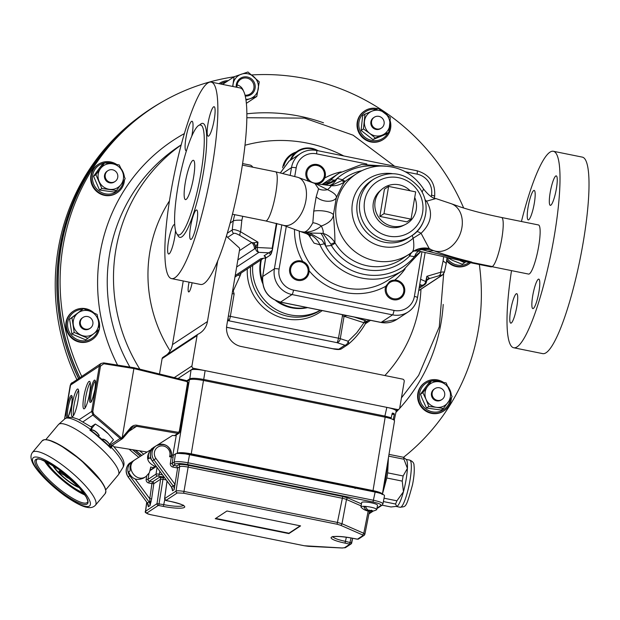 <?xml version="1.0" encoding="UTF-8"?>
<svg xmlns="http://www.w3.org/2000/svg" width="620" height="620" viewBox="0 0 620 620"><rect width="100%" height="100%" fill="white"/><g stroke="black" fill="none" stroke-linecap="round" stroke-linejoin="round"><path stroke-width="0.93" d="M275.59 171.81L297.863 177.343A25.056 14.779 106.9 0 1 298.29 177.483A25.056 14.779 106.9 0 1 305.311 203.391A25.056 14.779 106.9 0 1 286.44 225.649A25.056 14.779 106.9 0 1 283.255 225.277L265.654 220.929A25.056 4.487 -78.6 0 0 275.822 192.944A25.056 4.487 -78.6 0 0 275.59 171.81L242.374 165.098M298.29 177.483L314.921 183.505L318.572 188.798L316.177 196.819L313.767 211.095L312.829 222.751C310.008 228.168 307.163 231.283 304.296 232.105L302.421 232.043A25.056 14.454 -73.3 0 0 304.257 232.097L304.296 232.105C310.279 232.361 315.967 230.33 321.362 226.029C323.082 229.702 323.609 232.144 322.942 233.368L309.582 233.004L321.811 239.839L324.423 243.761A55.265 53.529 56.6 0 0 324.516 243.954A55.265 53.529 56.6 0 0 325.639 246.117L331.39 245.504L335.195 243.125L334.893 242.598C335.002 236.669 334.506 227.377 333.413 214.722L336.265 197.896C341.326 187.015 344.325 181.505 345.247 181.366L345.704 181.001A10.021 2.488 52 0 1 342.511 179.715L337.094 178.428A55.265 53.529 56.6 0 0 335.443 179.909A55.265 53.529 56.6 0 0 335.18 180.149L330.91 179.854L327.5 182.513M282.829 225.138L300.723 231.617L304.257 232.097M309.582 233.004L304.296 232.105M307.071 232.632L306.652 233.756L310.38 235.949L309.334 234.29M186.139 199.431A20.049 3.588 101.4 0 1 185.465 199.609A20.049 3.588 101.4 0 1 185.915 179.25A20.049 3.588 101.4 0 1 193.409 160.317A20.049 3.588 101.4 0 1 193.293 178.94A20.049 3.588 101.4 0 1 186.139 199.431M171.593 454.94L172.848 455.196L176.212 435.674L172.476 435.457L157.147 445.214M108.198 433.729A12.028 2.875 -140 0 0 108.112 433.628A12.028 2.875 -140 0 0 105.222 430.908A12.028 2.875 -140 0 0 100.82 427.506A12.028 2.875 -140 0 0 100.603 427.366M83.778 397.009A14.035 2.511 -78.6 0 0 83.909 408.844A14.035 2.511 -78.6 0 0 89.156 395.591A14.035 2.511 -78.6 0 0 89.474 381.339A14.035 2.511 -78.6 0 0 83.778 397.009M72.121 404.689A14.035 2.511 -78.6 0 0 72.253 416.524A14.035 2.511 -78.6 0 0 77.5 403.271A14.035 2.511 -78.6 0 0 77.818 389.019A14.035 2.511 -78.6 0 0 72.121 404.689M178.203 432.295L179.296 431.512L187.55 382.711L186.791 381.54L133.881 368.551L122.194 437.65A1 0.961 61.7 0 0 122.388 437.472L131.145 427.048L133.416 425.545L135.749 425.095L178.203 432.295L177.832 433.403L174.267 435.752M130.797 427.428L131.332 428.203L122.915 438.247A2.007 1.938 -120.7 0 1 120.241 438.503L93.031 415.229L91.652 411.471L99.34 366.056L101.006 363.483L70.796 383.811L64.534 419.12M101.006 363.483L103.773 362.894L133.835 367.714L103.796 362.909M122.388 437.472L122.915 438.247L122.504 438.619A2.007 1.938 -120.7 0 1 122.497 438.619L112.499 445.207M175.53 435.535L179.196 433.124L180.04 431.814L179.196 433.117L177.832 433.403L136.586 426.304L132.525 427.134L122.923 438.232M187.55 382.711L188.302 383.005L186.791 380.696L188.286 382.974M120.241 438.503L122.194 437.65M180.04 431.814L188.302 383.005L180.033 431.776L179.296 431.512M186.791 381.54L186.791 380.703M70.261 385.276L99.34 366.056L100.479 366.11L103.788 363.738L133.881 368.551L133.874 367.707L186.791 380.696M78.562 390.313A14.035 2.511 -78.6 0 0 74.051 405.085A14.035 2.511 -78.6 0 0 73.447 415.617M90.218 382.633A14.035 2.511 -78.6 0 0 85.707 397.404A14.035 2.511 -78.6 0 0 85.103 407.937M52.63 465.271A20.445 4.883 -140 0 0 79.252 487.622M78.756 487.08A20.049 4.79 40 0 1 53.25 465.667M79.019 487.367A20.049 4.79 40 0 1 52.925 465.457M45.95 461.575A30.07 7.184 -140 0 0 84.049 493.567M83.684 493.063A29.667 7.091 40 0 1 46.508 461.846M83.886 493.334A29.667 7.091 40 0 1 46.206 461.699M91.31 430.753L91.923 430.017A4.511 1.077 40 0 1 91.977 429.97A4.511 1.077 40 0 1 92.117 429.916A4.511 1.077 40 0 1 96.077 432.094A4.511 1.077 40 0 1 98.906 435.62A4.511 1.077 40 0 1 98.836 435.821L98.425 436.31M102.207 439.549L102.509 439.193A4.511 1.077 40 0 1 102.556 439.146A4.511 1.077 40 0 1 102.695 439.092A4.511 1.077 40 0 1 106.656 441.269A4.511 1.077 40 0 1 109.484 444.788A4.511 1.077 40 0 1 109.415 444.997A4.511 1.077 40 0 1 109.36 445.044M63.705 473.137A4.007 0.961 -140 0 0 63.395 473.238A4.007 0.961 -140 0 0 63.356 473.595L58.954 471.138L60.396 473.215L64.581 475.362A4.007 0.961 -140 0 0 69.541 478.4A4.007 0.961 -140 0 0 69.587 478.082M85.041 495.016A33.077 7.905 40 0 1 44.346 460.846M45.857 439.572L58.435 424.599A39.091 9.339 40 0 1 58.66 424.367A39.091 9.339 40 0 1 58.9 424.181A39.091 9.339 40 0 1 94.852 442.982A39.091 9.339 40 0 1 118.498 474.61A39.091 9.339 40 0 1 118.304 474.866L105.725 489.846M110.368 447.346L111.367 447.477A37.882 9.052 40 0 1 122.923 467.464C125.721 462.884 123.372 457.731 112.685 445.346L110.724 448.252A38.037 9.091 -140 0 0 89.846 430.148L91.946 427.529M63.434 473.2L58.954 471.138M109.469 444.517L113.452 439.766L108.314 433.837L100.324 427.172L95.317 424.034L91.117 426.793M92.248 427.699L95.317 424.034M90.66 430.296L89.846 430.148L90.66 430.296A37.44 8.944 40 0 1 110.414 447.431L90.605 430.233M111.778 445.307A0.605 0.581 55.6 0 0 111.67 445.408L109.756 446.718L111.778 445.307L112.685 445.346M110.414 447.431L110.724 448.252M149.831 450.298L135.114 459.668C124.403 466.147 135.912 483.724 146.088 476.439L149.397 472.688L150.768 467.077L153.869 467.705L154.078 466.48M154.357 446.989L154.217 447.074A10.021 9.742 59.6 0 0 151.443 449.779L151.691 449.825M150.668 457.854L150.071 457.738L154.272 463.775M176.746 453.483L177.219 453.174L189.379 379.773L187.48 381.021M153.869 467.705L151.373 469.34L150.412 469.146M177.258 453.421A0.403 0.388 56.6 0 1 177.219 453.174C179.428 452.313 184.125 452.538 191.317 453.863L373.023 490.598L385.175 417.198C391.142 418.485 394.266 419.701 394.537 420.848L382.401 494.132M189.379 379.773C191.596 378.921 196.292 379.153 203.476 380.471L191.169 454.321L178.289 453.36M385.175 417.198L203.476 380.471M348.75 486.746L184.969 453.801M182.846 453.561L190.813 454.553L345.728 485.971A2.968 0.535 101.4 0 1 345.844 486.157M146.088 476.439L143.677 478.028C136.757 481.081 131.75 479.028 128.65 471.859L130.123 470.89L129.999 466.713L131.471 462.939L129.968 463.93L130.812 464.109M151.094 450.957L149.939 450.763L148.382 454.6L148.606 458.707L150.071 457.738M132.719 461.241A10.021 9.68 53.9 0 0 129.968 463.93M149.939 450.763L151.443 449.779M151.699 448.733L151.575 448.818C144.902 457.033 146.607 463.101 156.682 467.046M381.137 493.652L372.868 491.048L373.023 490.598C379.921 492.117 382.951 493.45 382.122 494.589M365.885 507.261L363.708 506.315A8.021 1.38 -170.4 0 0 360.949 506.881A8.021 1.38 -170.4 0 0 361.096 507.222A13.028 13.028 0 0 0 365.048 510.066A13.02 7.603 117.2 0 0 365.591 510.268A12.563 10.323 -101.3 0 0 366.877 510.748A12.563 10.323 -101.3 0 0 367.761 510.965L367.753 510.965M367.381 509.485L366.73 510.376A12.981 7.246 92.8 0 1 363.708 506.315A8.021 1.38 9.6 0 1 365.498 506.393L365.498 506.4A12.981 7.246 92.8 0 0 368.512 510.469A12.718 3.17 118 0 0 369.179 510.004A12.718 1.194 -94.7 0 1 369.078 510.601L369.001 510.136M369.9 510.516L370.179 511.082A12.718 10.943 -134.6 0 0 371.744 511.128A12.718 12.656 160 0 1 370.109 511.167A12.981 7.246 92.8 0 0 371.194 511.26A13.028 13.028 0 0 0 376.503 509.826A8.021 1.38 -170.4 0 0 376.759 509.555A8.021 1.38 -170.4 0 0 375.495 508.547A8.021 1.38 -170.4 0 0 365.498 506.4M360.949 506.881L361.677 502.557A8.021 1.38 9.6 0 1 367.459 502.192A8.021 1.38 9.6 0 1 376.231 504.223A8.021 1.38 9.6 0 1 377.495 505.23L376.759 509.555M367.776 510.934A12.718 4.301 -92.9 0 0 368.179 511.058A12.718 4.301 -92.9 0 0 368.327 511.082L368.311 510.322M368.327 511.082A12.981 7.246 92.8 0 0 368.598 511.128A12.981 7.246 92.8 0 0 370.109 511.074M366.73 510.376A12.718 11.517 -163.6 0 1 365.203 509.803A12.718 12.075 117.5 0 0 366.66 510.477A12.563 8.843 141.1 0 1 364.7 509.88A13.02 7.603 117.2 0 0 365.048 510.058M370.179 511.082A12.563 10.323 -101.3 0 0 372.326 510.601A13.02 6.061 -109.4 0 1 371.434 510.214A12.563 8.843 141.1 0 1 369.078 510.601M366.877 510.748A13.028 13.028 0 0 0 367.761 510.973L368.063 510.322M367.195 509.942L366.66 510.477M215.706 518.405L288.951 533.216L300.181 525.814M288.881 533.603L300.584 525.892L226.935 511.004L215.233 518.715L288.881 533.603L288.951 533.216M150.9 514.747L150.947 514.778C146.25 513.445 144.421 512.306 145.46 511.353L157.023 503.618L163.92 504.657A16.329 2.813 -170.4 0 0 183.218 505.478M362.204 534.75A1.604 1.302 -66.3 0 0 363.785 533.293L364.738 534.378A1.604 1.55 -123.4 0 1 362.933 535.579L362.204 534.75L340.411 525.194L337.048 524.226L183.675 493.225L177.335 492.916L165.928 500.433L170.779 501.487A17.934 3.092 9.6 0 1 184.349 507.431A17.934 3.092 9.6 0 1 163.331 506.393L158.309 505.447A1.604 1.55 -123.4 0 1 157.023 503.618L160.626 479.183A1.604 1.55 56.6 0 0 159.34 477.354L164.587 477.772M158.782 505.471L162.975 479.299L160.626 479.183L153.806 483.678A1.604 1.55 56.6 0 0 152.52 481.849L159.34 477.354M332.994 536.812A16.329 2.813 -170.4 0 0 345.627 541.384L351.695 542.973A1.604 1.55 -123.4 0 1 351.036 543.957L351.036 543.957A1.604 1.55 -123.4 0 1 349.889 544.174L345.038 543.12A17.934 3.092 9.6 0 1 331.467 537.176A17.934 3.092 9.6 0 1 352.486 538.214L357.507 539.16L362.933 535.579M351.052 537.958L349.587 544.042M165.928 500.433A1.604 1.55 -123.4 0 1 164.633 498.604L176.049 491.087C177.328 490.606 180.071 490.738 184.264 491.489L337.637 522.49L341.992 523.737L363.785 533.293L368.195 511.058M164.625 498.751L167.043 481.097M364.885 534.184L364.079 535.362L358.654 538.935A1.604 1.55 -123.4 0 1 357.507 539.16M364.885 534.192L369.45 511.167M135.238 479.035L149.769 498.751L151.652 498.805L150.001 505.633L149.769 498.751L151.923 483.623L148.738 482.98L149.335 481.205A1.604 1.55 -123.4 0 1 148.048 479.361L156.038 474.091A2.86 0.496 9.6 0 1 159.387 474.261L162.456 474.881M130.355 475.432L129.82 475.804A10.021 9.711 -123.4 0 1 132.107 461.644L130.44 462.745C128.727 463.179 123.481 469.046 128.108 476.935L147.374 502.975L148.335 506.726L150.001 505.633A5.014 4.851 56.6 0 0 149.048 501.89L150.009 501.2A1.604 0.488 -166.6 0 1 151.086 501.851M166.199 479.95L162.975 479.299L163.564 477.563M170.306 463.38A3.208 3.108 56.6 0 0 172.879 467.069L173.476 465.295A1.604 1.55 -123.4 0 1 172.19 463.45L170.306 463.38L171.554 455.406L173.313 455.297L172.19 463.45L174.197 462.125C176.398 461.28 181.102 461.512 188.294 462.822L373.581 500.278C380.478 501.812 383.509 503.138 382.679 504.262M171.306 455.63L169.562 456.731L173.143 457.142M361.111 505.897L346.487 499.48A7.014 1.248 -170.6 0 0 342.132 498.232L187.868 467.054C183.675 466.256 180.939 466.124 179.645 466.643L177.615 467.984L174.142 489.722A5.014 4.851 56.6 0 0 173.189 485.979L153.969 459.893A10.021 9.711 -123.4 0 1 166.803 445.749A10.021 9.711 -123.4 0 1 171.508 455.46M177.615 467.984L176.661 465.938L178.358 464.814C179.94 464.202 183.303 464.364 188.457 465.318L342.721 496.496L348.068 498.031L361.452 503.897M130.44 462.745A10.021 9.711 56.6 0 0 128.162 476.904L147.382 502.983A5.014 4.851 -123.4 0 1 148.335 506.726L148.219 504.959M169.562 456.731A8.021 7.766 56.6 0 0 160.975 445.95A8.021 7.766 56.6 0 0 155.938 458.459L152.249 461.024C147.622 453.135 152.869 447.268 154.582 446.834A10.021 9.711 56.6 0 0 152.303 460.993L171.523 487.072A5.014 4.851 -123.4 0 1 172.476 490.815L172.5 489.552M375.147 492.079C381.13 493.373 384.253 494.589 384.501 495.736L382.943 503.936L382.021 505.261A1.604 1.55 56.6 0 0 382.029 505.261A1.604 1.55 56.6 0 1 380.874 505.486C381.594 504.494 378.967 503.347 372.992 502.022L375.147 492.079L189.565 454.568L187.697 464.574C181.466 463.427 177.398 463.218 175.483 463.969A1.604 1.55 -123.4 0 1 174.197 462.125L175.475 453.871C177.692 453.018 182.389 453.251 189.565 454.568M175.475 453.871L173.313 455.297M155.682 466.914L150.156 470.557M392.507 413.052L392.158 413.501L392.669 413.06A12.013 2.069 9.6 0 1 394.173 413.718L394.304 414.439L391.979 414.323M396.203 411.045L394.351 419.779L394.064 420.12L393.39 418.732L394.304 414.439M186.876 380.726L189.798 378.797C191.999 377.952 196.695 378.185 203.887 379.494L384.997 416.105L391.251 417.779L392.158 413.501M395.978 410.502L396.203 411.037L398.908 409.246A2.007 1.945 -123.4 0 1 397.474 409.518L386.849 407.371C391.716 408.394 394.754 409.44 395.978 410.502L397.474 409.518M177.994 378.541L191.045 369.938C193.254 369.086 197.951 369.319 205.127 370.636L193.541 368.296A2.007 1.945 -123.4 0 1 191.936 365.955L174.243 377.619M384.656 417.097L386.849 407.371L205.127 370.636L203.546 380.486M402.24 481.112A26.381 4.728 -78.6 0 0 403.116 475.966L407.41 468.379A24.056 4.309 101.4 0 1 403.457 491.745L402.24 481.112L386.795 477.989L382.424 494.14M403.946 459.226A26.381 4.728 -78.6 0 0 403.426 457.281L406.294 459.56A24.056 4.309 101.4 0 1 407.41 468.379L403.946 459.226L388.694 456.15M382.145 505.176L391.026 506.974L397.157 506.276A24.056 4.309 101.4 0 1 396.815 506.455A24.056 4.309 101.4 0 1 396.777 506.463M396.815 506.455L395.521 504.014A26.381 4.728 -78.6 0 0 396.909 500.813L403.457 491.745A24.056 4.309 101.4 0 1 397.157 506.276M388.415 457.847L387.663 472.843A26.381 4.728 101.4 0 1 386.795 477.989M387.074 465.946A20.049 3.588 101.4 0 1 383.61 486.839M387.663 472.843L403.116 475.966M388.988 454.367L403.426 457.281M395.521 504.014L383.392 501.557M384.036 498.209L396.909 500.813M226.509 235.724A4.007 3.883 56.6 0 0 227.633 237.39L239.452 248.023A4.007 3.883 -123.4 0 1 239.56 249.837L226.773 325.461A18.042 17.476 56.6 0 0 241.203 346.503L402.613 379.122A2.007 1.945 -123.4 0 1 404.217 381.463L399.737 407.96A2.007 1.945 -123.4 0 1 398.908 409.246M282.65 167.78A20.747 20.096 -123.4 0 1 295.972 152.101M245.063 95.185A8.719 8.447 56.6 0 0 250.108 79.453A8.719 8.447 56.6 0 0 237.026 87.327M243.35 90.683A8.719 8.447 56.6 0 0 237.08 84.909M245.272 96.046A9.718 9.416 56.6 0 0 255.083 88.342A9.718 9.416 56.6 0 0 246.008 76.826A9.718 9.416 56.6 0 0 236.251 87.172M78.422 378.363A215.481 208.715 -123.4 0 1 62.085 331.134A215.481 208.715 -123.4 0 1 137.47 118.211A215.481 208.715 -123.4 0 1 137.477 118.203M140.43 456.281A215.481 208.715 -123.4 0 1 132.579 449.725M137.47 118.211L135.811 119.482A215.334 208.568 56.6 0 0 60.473 332.258A215.334 208.568 56.6 0 0 76.795 379.44M129.115 449.175A215.334 208.568 56.6 0 0 138.787 457.328M81.654 376.231A215.334 208.568 -123.4 0 1 92.457 168.996A215.334 208.568 -123.4 0 1 164.347 100.673L162.525 101.703A215.489 208.723 56.6 0 0 150.273 109.167A215.489 208.723 56.6 0 0 61.062 247.031A215.489 208.723 56.6 0 0 79.654 377.557M135.23 450.151A215.489 208.723 56.6 0 0 141.678 455.483M150.273 109.167L149.157 109.903A215.489 208.723 56.6 0 0 59.954 247.76A215.489 208.723 56.6 0 0 78.538 378.285M132.827 449.764A215.489 208.723 56.6 0 0 140.546 456.204M446.71 259.989A17.042 16.5 56.6 0 0 469.007 263.942A17.042 16.5 56.6 0 0 470.611 262.733M446.601 260.803A17.042 16.5 56.6 0 0 468.511 264.275L469.007 263.942M446.95 258.083A15.895 15.399 56.6 0 0 469.17 262.446M94.023 312.968A17.042 16.5 56.6 0 0 73.586 311.031A17.042 16.5 56.6 0 0 67.115 330.01A17.042 16.5 56.6 0 0 88.125 341.45A17.042 16.5 56.6 0 0 92.334 339.489A17.042 16.5 56.6 0 0 99.231 329.383M99.355 328.778A17.042 16.5 56.6 0 0 97.921 318.269M73.586 311.031L73.082 311.364A17.042 16.5 56.6 0 0 66.611 330.344A17.042 16.5 56.6 0 0 91.838 339.814L92.334 339.489M82.313 309.403A15.895 15.399 56.6 0 0 67.836 327.569A15.895 15.399 56.6 0 0 87.939 340.256A15.895 15.399 56.6 0 0 97.921 330.429M89.652 311.054A15.895 15.399 56.6 0 0 87.195 310.078M90.187 328.259L89.481 328.724A6.479 6.277 -123.4 0 1 80.67 326.763A6.479 6.277 -123.4 0 1 82.352 317.897L83.057 317.432A6.479 6.277 -123.4 0 1 92.775 321.501A6.479 6.277 -123.4 0 1 81.383 326.298A6.479 6.277 -123.4 0 1 83.057 317.432M377.913 108.748A17.042 16.5 56.6 0 0 364.8 110.848A17.042 16.5 56.6 0 0 359.321 116.986A17.042 16.5 56.6 0 0 363.165 137.415A17.042 16.5 56.6 0 0 383.555 139.306A17.042 16.5 56.6 0 0 390.166 120.792M387.267 115.018A17.042 16.5 56.6 0 0 381.734 110.267A17.042 16.5 56.6 0 0 379.595 109.283M364.8 110.848L364.297 111.182A17.042 16.5 56.6 0 0 359.894 134.486A17.042 16.5 56.6 0 0 383.051 139.632L383.555 139.306M376.278 109.407A15.895 15.399 56.6 0 0 360.483 117.42A15.895 15.399 56.6 0 0 367.063 138.663A15.895 15.399 56.6 0 0 387.965 132.967M389.089 130.394A15.895 15.399 56.6 0 0 389.856 124.38M381.409 128.077L380.696 128.542A6.479 6.277 -123.4 0 1 371.892 126.581A6.479 6.277 -123.4 0 1 373.565 117.715L374.271 117.25A6.479 6.277 -123.4 0 1 382.951 119.017A6.479 6.277 -123.4 0 1 381.409 128.077A6.479 6.277 -123.4 0 1 372.597 126.116A6.479 6.277 -123.4 0 1 374.271 117.25M443.633 382.463A17.042 16.5 56.6 0 0 442.316 381.664A17.042 16.5 56.6 0 0 425.382 382.253A17.042 16.5 56.6 0 0 420.98 405.565A17.042 16.5 56.6 0 0 444.137 410.704A17.042 16.5 56.6 0 0 449.616 404.573A17.042 16.5 56.6 0 0 451.414 397.722M451.213 394.243A17.042 16.5 56.6 0 0 447.996 386.617M425.382 382.253L424.886 382.579A17.042 16.5 56.6 0 0 420.484 405.891A17.042 16.5 56.6 0 0 443.641 411.037L444.137 410.704M440.89 382.013A15.895 15.399 56.6 0 0 431.605 380.897M431.481 380.92A15.895 15.399 56.6 0 0 419.453 397.42A15.895 15.399 56.6 0 0 434.442 412.091A15.895 15.399 56.6 0 0 450.283 399.319M441.99 399.474L441.285 399.946A6.479 6.277 -123.4 0 1 432.745 398.365A6.479 6.277 -123.4 0 1 434.147 389.12L434.86 388.655A6.479 6.277 -123.4 0 1 443.664 390.615A6.479 6.277 -123.4 0 1 441.99 399.474A6.479 6.277 -123.4 0 1 433.45 397.9A6.479 6.277 -123.4 0 1 434.86 388.655M116.7 164.471A17.042 16.5 56.6 0 0 98.456 164.269A17.042 16.5 56.6 0 0 92.969 170.407A17.042 16.5 56.6 0 0 100.269 193.308A17.042 16.5 56.6 0 0 117.203 192.719A17.042 16.5 56.6 0 0 124.481 179.73M124.279 176.25A17.042 16.5 56.6 0 0 121.063 168.632M98.456 164.269L97.952 164.595A17.042 16.5 56.6 0 0 92.473 170.733A17.042 16.5 56.6 0 0 96.317 191.161A17.042 16.5 56.6 0 0 116.707 193.053L117.203 192.719M104.548 162.936A15.895 15.399 56.6 0 0 92.566 175.987A15.895 15.399 56.6 0 0 100.944 192.2A15.895 15.399 56.6 0 0 123.349 181.327M113.956 164.021A15.895 15.399 56.6 0 0 104.672 162.913M115.057 181.49L114.351 181.954A6.479 6.277 -123.4 0 1 105.54 180.001A6.479 6.277 -123.4 0 1 107.221 171.136L107.926 170.671A6.479 6.277 -123.4 0 1 116.467 172.244A6.479 6.277 -123.4 0 1 115.057 181.49A6.479 6.277 -123.4 0 1 106.252 179.536A6.479 6.277 -123.4 0 1 107.926 170.671M318.145 150.776A20.049 19.414 56.6 0 0 297.538 151.071A20.049 19.414 56.6 0 0 290.175 160.379M316.634 150.466A19.445 18.832 56.6 0 0 291.168 159.727M283.898 165.951A20.049 19.414 -123.4 0 1 291.834 154.829L297.538 151.071M228.23 80.647A17.042 16.5 56.6 0 0 219.511 83.297A17.042 16.5 56.6 0 0 218.969 83.677M219.511 83.297L219.015 83.623A17.042 16.5 56.6 0 0 218.945 83.669M226.447 81.817A15.895 15.399 56.6 0 0 220.542 83.995M162.525 101.703A215.481 208.715 56.6 0 0 90.582 170.066A215.481 208.715 56.6 0 0 79.786 377.464M135.517 450.197A215.481 208.715 56.6 0 0 141.817 455.398M479.338 264.5A215.334 208.568 -123.4 0 1 448.996 406.728A215.334 208.568 -123.4 0 1 403.504 457.328M143.716 454.189A215.334 208.568 -123.4 0 1 139.624 450.849M164.347 100.673A215.334 208.568 -123.4 0 1 234.042 76.81M251.712 74.95A215.334 208.568 -123.4 0 1 463.659 208.01M222.534 84.398L234.135 76.748L247.938 71.99L259.269 81.84L256.788 96.449L246.024 100.115M246.404 103.3L256.788 96.449M232.686 86.451L234.135 76.748M245.908 99.347A13.028 12.617 56.6 0 0 250.131 98.673A13.028 12.617 56.6 0 0 258.269 88.986A13.028 12.617 56.6 0 0 253.844 76.756A13.028 12.617 56.6 0 0 241.281 74.214A13.028 12.617 56.6 0 0 233.143 83.894A13.028 12.617 56.6 0 0 232.965 86.506M95.906 174.669L93.566 176.22L99.456 168.097L102.246 164.447L104.594 162.905L95.906 174.669L101.858 188.472L116.49 190.511L121.078 184.466A13.028 12.617 -123.4 0 1 109.415 189.333A13.028 12.617 -123.4 0 1 99.123 181.412A13.028 12.617 -123.4 0 1 100.494 168.625A13.028 12.617 -123.4 0 1 112.15 163.758L104.594 162.905M116.49 190.511L114.142 192.053L99.51 190.022L93.566 176.22M112.15 163.758A13.028 12.617 -123.4 0 1 122.442 171.678L119.226 164.935L112.15 163.758M121.078 184.466L125.178 178.738L122.442 171.678A13.028 12.617 -123.4 0 1 121.078 184.466M101.858 188.472L99.51 190.022M443.424 408.495L452.104 396.722L446.16 382.92L439.084 381.75A13.028 12.617 -123.4 0 1 449.376 389.662A13.028 12.617 -123.4 0 1 448.004 402.45A13.028 12.617 -123.4 0 1 436.348 407.317L443.424 408.495L441.076 410.045L426.444 408.007L422.073 398.459L420.492 394.204L429.18 382.439L431.528 380.889L427.428 386.617A13.028 12.617 -123.4 0 1 439.084 381.75L431.528 380.889M436.348 407.317A13.028 12.617 -123.4 0 1 426.056 399.404L428.792 406.464L436.348 407.317M427.428 386.617L422.84 392.662L426.056 399.404A13.028 12.617 -123.4 0 1 427.428 386.617M422.84 392.662L420.492 394.204M428.792 406.464L426.444 408.007M388.771 132.432L390.352 117.668L378.471 108.523L371.977 111.174A13.028 12.617 -123.4 0 1 384.656 112.933A13.028 12.617 -123.4 0 1 389.802 124.891A13.028 12.617 -123.4 0 1 382.284 135.083L388.771 132.432L386.423 133.982L372.961 139.601L361.08 130.456L362.661 115.692L365.01 114.142L363.428 128.913L369.613 133.323A13.028 12.617 -123.4 0 1 364.459 121.365A13.028 12.617 -123.4 0 1 371.977 111.174L365.01 114.142M369.613 133.323L375.309 138.051L382.284 135.083A13.028 12.617 -123.4 0 1 369.613 133.323M375.309 138.051L372.961 139.601M363.428 128.913L361.08 130.456M74.206 332.475L71.866 334.017L69.603 319.23L83.413 308.683L71.951 317.68L74.206 332.475L87.931 338.257L99.401 329.259L98.51 321.703A13.028 12.617 -123.4 0 1 93.907 333.599A13.028 12.617 -123.4 0 1 81.313 335.203A13.028 12.617 -123.4 0 1 73.323 324.919A13.028 12.617 -123.4 0 1 77.919 313.022A13.028 12.617 -123.4 0 1 90.512 311.418L83.413 308.683M87.931 338.257L85.591 339.806L71.866 334.017M98.51 321.703L97.139 314.464L90.512 311.418A13.028 12.617 -123.4 0 1 98.51 321.703M71.951 317.68L69.603 319.23M460.172 260.617L464.605 262.717L462.257 264.26L452.437 260.338L448.454 258.114M464.605 262.717L465.821 261.772M448.927 258.222L448.531 258.478M320.548 310.24A46.105 44.655 -123.4 0 1 320.37 310.356A46.105 44.655 -123.4 0 1 272.692 310.194A46.105 44.655 -123.4 0 1 250.558 266.778M252.697 265.376A46.105 44.655 56.6 0 0 273.769 308.109A46.105 44.655 56.6 0 0 320.401 310.209M159.503 374L162.107 358.608A2.007 1.945 -123.4 0 1 162.936 357.329L197.904 334.281A2.007 1.945 -123.4 0 1 198.113 334.165A18.042 17.476 56.6 0 0 199.973 333.103A18.042 17.476 56.6 0 0 207.444 321.555L217.713 260.811M166.803 354.779A18.042 17.476 56.6 0 0 172.476 344.596L183.241 280.969M192.107 282.759A8.618 1.542 101.4 0 1 188.689 291.935A8.618 1.542 101.4 0 1 189.1 282.147M242.606 163.556L249.906 165.036A4.007 3.883 -123.4 0 1 252.72 167.191M162.107 358.608L197.075 335.567L191.936 365.955M197.075 335.567A2.007 1.945 -123.4 0 1 197.904 334.281M227.633 237.39L233.601 233.461A4.007 3.883 -123.4 0 1 232.26 229.942C233.492 229.199 236.282 229.811 240.622 231.795L257.982 242.172L255.704 247.581A8.021 6.386 23 0 0 253.642 242.776L257.982 242.172L257.424 247.512L272.172 248.24L272.389 249.961L271.235 253.743A2.007 1.659 26.9 0 0 270.134 251.922L272.304 250.263M261.431 259.617A39.091 37.859 56.6 0 0 262.376 280.496M278.334 301.599A39.091 37.859 56.6 0 0 306.892 307.481M260.803 260.028A39.091 37.859 56.6 0 0 262.609 283.301M275.768 300.638A39.091 37.859 56.6 0 0 307.574 307.621M310.008 165.958A10.021 9.711 -123.4 0 1 323.524 169.012A10.021 9.711 -123.4 0 1 321.09 182.66M317.711 182.993A9.021 8.734 56.6 0 0 322.044 168.284A9.021 8.734 56.6 0 0 307.187 171.461A9.021 8.734 56.6 0 0 317.711 182.993M293.71 262.33A10.021 9.711 -123.4 0 1 307.241 265.406A10.021 9.711 -123.4 0 1 304.738 279.062M301.932 279.233A9.021 8.734 56.6 0 0 305.358 264.26A9.021 8.734 56.6 0 0 290.749 268.351A9.021 8.734 56.6 0 0 301.932 279.233M389.438 281.635A10.021 9.711 -123.4 0 1 403.574 285.882A10.021 9.711 -123.4 0 1 400.419 298.406M402.907 286.169A9.021 8.734 56.6 0 0 387.647 284.836A9.021 8.734 56.6 0 0 394.522 298.856A9.021 8.734 56.6 0 0 402.907 286.169M271.235 253.743L270.188 255.161A2.007 1.945 56.6 0 0 268.584 252.828L258.904 252.348A4.007 2.24 -87.2 0 1 257.424 247.512A4.007 0.853 6 0 0 255.672 247.876L254.456 248.969A8.021 7.766 56.6 0 0 251.728 242.56L253.642 242.776M270.188 255.161L265.654 258.153A2.007 1.945 56.6 0 0 264.05 255.82L270.134 251.922M276.869 223.495L272.389 249.961M276.38 223.371L272.172 248.24M230.144 223.053L233.197 221.038C234.43 220.294 237.313 220.03 241.847 220.24L240.622 231.795A4.007 2.333 -59.1 0 0 240.211 235.67C236.786 233.647 234.585 232.911 233.601 233.461M332.576 348.696A4.007 0.721 -78.6 0 0 332.661 348.742A4.007 0.721 -78.6 0 0 332.793 348.711L226.563 327.236M420.616 279.287L425.731 281.534A4.007 3.255 113.7 0 1 421.747 285.262L419.748 284.386M381.091 322.416L396.792 319.447C391.964 322.524 386.678 323.531 380.951 322.454A4.007 0.721 -78.6 0 0 381.091 322.416L280.573 302.095A4.007 0.721 101.4 0 1 280.434 302.134C267.762 298.29 261.834 289.803 262.64 276.667A4.007 0.891 9 0 1 262.733 276.512C261.911 289.695 267.856 298.228 280.573 302.095L292.02 294.554L392.538 314.867L381.091 322.416M280.387 172.825L289.122 161.068L280.434 172.833M418.686 290.703L442.347 275.102A4.007 3.883 -123.4 0 1 441.572 275.497C442.409 274.916 441.479 275.024 438.789 275.807L429.606 278.512A8.021 7.766 56.6 0 0 428.048 279.295L426.738 280.511M354.198 317.045L365.606 320.742L367.319 321.951A2.007 1.945 56.6 0 0 365.885 322.849C361.08 331.359 355.136 338.559 348.037 344.449A4.007 2.294 -129.6 0 0 348.091 344.41L348.091 344.41A4.007 2.294 -129.6 0 0 348.192 341.24L356.748 332.777L363.948 322.733L344.069 316.285L340.279 338.675A4.007 2.565 108 0 1 336.97 342.651L228.858 320.796A4.007 1.317 -83.9 0 1 228.168 317.215M442.347 275.102L444.377 272.304L446.276 263.423L443.099 260.919L443.587 257.037M426.304 282.038L426.847 276.311L440.68 272.234C443.936 271.785 445.028 271.955 443.966 272.738M232.74 290.175L233.236 290.935L232.523 291.462M332.793 348.711L338.815 349.207L344.875 345.216A4.007 2.565 -72 0 0 348.192 341.24L340.279 338.675A4.007 0.69 -170.4 0 0 338.458 338.21L342.674 314.712M426.901 280.294L429.606 278.512L426.847 276.311L425.731 281.534A4.007 0.93 12.1 0 1 426.328 282.209A4.007 0.93 12.1 0 1 426.235 282.348A4.007 3.883 56.6 0 1 424.615 284.712A4.007 4.007 0 0 0 426.328 282.193M443.099 260.919L440.68 272.234A4.007 3.263 73.6 0 1 438.789 275.807M428.924 278.21A8.021 6.316 27.2 0 0 426.816 280.364A8.021 6.316 27.2 0 0 426.63 280.767M428.97 278.303A8.021 6.642 29.2 0 0 426.785 280.434M236.654 267.011L258.904 252.348A4.007 3.883 56.6 0 1 255.672 247.876L255.525 247.969A8.021 6.704 25.4 0 0 253.44 242.815M368.985 320.036L367.055 321.307A2.007 1.697 -64.2 0 0 365.072 322.849L365.916 322.849C361.01 331.467 355.066 338.652 348.091 344.41A4.007 4.007 0 0 1 347.743 344.666A4.007 3.883 -123.4 0 1 344.875 345.216L336.97 342.651A4.007 0.721 -78.6 0 0 338.458 338.21L230.353 316.355A4.007 0.721 101.4 0 1 228.858 320.796L227.587 320.664M365.072 322.849L363.948 322.733A2.007 1.279 -72 0 1 365.606 320.742M346.836 315.557L344.069 316.285A4.007 0.69 -170.4 0 0 342.248 315.82M234.957 277.062L263.399 258.315A4.007 3.883 -123.4 0 1 260.718 258.742L265.592 257.912M281.821 224.851L274.381 268.84L262.733 276.512L265.624 258.37M345.278 315.65A4.007 1 -122.6 0 0 345.092 315.2M492.164 266.553A25.056 4.487 -78.6 0 0 501.797 238.623A25.056 4.487 -78.6 0 0 501.557 217.488L538.478 224.952A25.056 4.487 101.4 0 1 538.718 246.078A25.056 4.487 101.4 0 1 528.55 274.071L492.001 266.685M405.216 224.564L402.992 225.657A21.003 20.344 -123.4 0 1 376.603 218.085A21.003 20.344 -123.4 0 1 380.052 190.844L381.928 189.232A21.312 20.646 56.6 0 0 378.433 216.876A21.312 20.646 56.6 0 0 405.216 224.564A21.312 20.646 56.6 0 0 416.229 209.669A21.312 20.646 56.6 0 0 414.718 197.501M294.515 229.369A62.14 60.187 56.6 0 0 302.707 261.438A10.021 9.711 56.6 0 0 294.004 278.829A10.021 9.711 56.6 0 0 309.109 270.762A62.14 60.187 56.6 0 0 345.084 292.477A62.14 60.187 56.6 0 0 385.787 286.262A10.021 9.711 56.6 0 0 400.497 298.352A10.021 9.711 56.6 0 0 394.816 280.054A62.14 60.187 56.6 0 0 405.116 268.863M302.707 261.438C306.799 263.175 308.93 266.282 309.109 270.762M341.186 171.856A62.14 60.187 56.6 0 0 324.795 177.994A10.021 9.711 56.6 0 0 310.085 165.904A10.021 9.711 56.6 0 0 308.915 181.327M324.795 177.994L321.23 182.567L317.897 183.977M385.787 286.262L389.577 281.534L394.816 280.054M420.259 248.829A10.021 4.185 -100.8 0 1 421.662 249.589L467.86 261.594L492.179 266.538L491.28 266.918L466.938 261.997L418.322 250.968C417.818 250.62 418.926 250.162 421.662 249.589L430.14 249.411M412.029 252.208A10.021 7.362 -83.9 0 0 409.712 255.928L414.509 256.603L420.693 251.619M408.983 254.363A10.021 2.433 -135.9 0 0 409.712 255.928A50.948 49.352 56.6 0 1 331.39 245.504L330.933 244.233A10.021 0.845 150.9 0 1 334.893 242.598C331.878 237.886 327.895 234.81 322.942 233.368L330.933 244.233M418.539 251.077L416.074 253.347L414.509 256.603A55.265 53.529 56.6 0 1 325.639 246.117A20.049 9.649 -90.7 0 0 320.749 233.213M413.207 238.158C414.323 246.109 413.873 250.837 411.85 252.34L409.239 254.192A48.112 46.601 56.6 0 0 411.85 252.34M345.704 181.001A48.112 46.601 56.6 0 1 348.634 178.901L356.291 173.848C363.483 169.159 371.357 166.563 379.928 166.059C398.691 165.726 413.246 173.391 423.6 189.061L422.096 192.014M413.951 250.96A10.021 9.959 -112.3 0 1 418.322 250.968M418.454 251.054L413.928 250.976M471.882 262.136L468.813 261.26C455.305 257.982 443.579 254.433 433.628 250.62L427.025 251.178M466.938 261.997L467.86 261.594A22.049 6.479 103.2 0 1 468.813 261.26M433.628 250.62L431.218 249.751C428.343 248.426 424.165 248.225 418.702 249.155L413.199 251.387A22.049 21.498 -122.9 0 1 413.199 251.387A22.049 21.498 -122.9 0 1 429.149 248.473L421.065 233.298C431.458 223.223 433.271 212.513 426.498 201.182L425.088 199.725M431.52 249.86L429.149 248.473M412.083 252.162A22.049 21.498 -122.9 0 1 413.191 251.387L411.975 252.247M435.883 198.571L451.314 203.732A25.056 18.972 -68.7 0 1 451.554 203.825A25.056 18.972 -68.7 0 1 461.179 230.888A25.056 18.972 -68.7 0 1 438.332 251.503A25.056 18.972 -68.7 0 1 433.659 250.627L431.225 249.759M425.405 201.074A12.028 6.626 -30.7 0 0 426.498 201.182L435.883 198.578C432.52 198.307 428.42 195.137 423.6 189.061M392.282 173.647A37.316 36.146 56.6 0 0 353.803 220.875A37.316 36.146 56.6 0 0 413.214 238.158L421.065 233.298A12.028 3.627 -135.9 0 0 416.756 231.57M413.214 238.158A12.028 2.961 47.9 0 1 412.401 235.282M300.429 231.508A25.056 14.454 -73.3 0 0 302.405 232.035L302.436 232.043M308.295 234.476L314.084 243.149L319.928 244.799L324.423 243.761M324.276 184.806L335.18 180.149M322.044 184.52L328.817 181.644A20.049 18.957 53.9 0 0 330.91 179.854A58.133 56.304 56.6 0 1 339.287 173.058L361.514 164.54L385.423 166.075M306.668 233.391A20.049 19.414 -104.6 0 1 319.928 244.799A58.133 56.304 56.6 0 0 403.271 270.134L420.716 251.627M312.829 222.751A12.028 5.983 32.3 0 1 321.362 226.029C329.003 223.154 333.017 219.379 333.413 214.722A12.028 3.72 4.9 0 0 325.531 211.296A12.028 3.72 4.9 0 0 313.767 211.095M323.245 184.667L331.003 185.698C336.125 186.108 340.876 184.659 345.247 181.366A10.021 3.441 51.1 0 1 341.69 180.621L331.003 185.698C331.398 186.031 330.243 187.349 327.515 189.658L315.541 183.66L323.245 184.667M377.456 166.261A55.265 53.529 56.6 0 0 337.094 178.428A20.049 10.145 -81.5 0 1 328.833 185.419M362.003 170.632A50.948 49.352 56.6 0 0 342.511 179.715L341.69 180.621M316.177 196.819A12.028 7.37 15.2 0 0 327.236 201.244A12.028 7.37 15.2 0 0 336.265 197.896C337.04 195.533 334.126 192.789 327.515 189.65A12.028 8.897 159.8 0 1 318.572 188.798M513.654 347.75L542.655 353.617A100.231 17.957 -78.6 0 0 580.119 258.928A100.231 17.957 -78.6 0 0 582.366 157.131L553.373 151.272A100.231 17.957 101.4 0 1 551.118 253.069A100.231 17.957 101.4 0 1 513.654 347.75A100.231 17.957 101.4 0 1 511.508 270.622M521.436 221.503A100.231 17.957 101.4 0 1 549.979 152.163A100.231 17.957 101.4 0 1 553.373 151.272M534.332 203.104A15.035 2.697 101.4 0 1 528.232 219.899A15.035 2.697 101.4 0 1 528.566 204.623A15.035 2.697 101.4 0 1 534.184 190.425A15.035 2.697 101.4 0 1 534.332 203.104M550.816 205.212A15.035 2.697 101.4 0 1 550.304 205.352A15.035 2.697 101.4 0 1 550.645 190.077A15.035 2.697 101.4 0 1 556.264 175.879A15.035 2.697 101.4 0 1 556.179 189.844A15.035 2.697 101.4 0 1 550.816 205.212M532.696 295.918A15.035 2.697 101.4 0 1 538.796 279.124A15.035 2.697 101.4 0 1 538.462 294.392A15.035 2.697 101.4 0 1 532.843 308.597A15.035 2.697 101.4 0 1 532.696 295.918M516.212 293.81A15.035 2.697 101.4 0 1 516.724 293.671A15.035 2.697 101.4 0 1 516.382 308.946A15.035 2.697 101.4 0 1 510.764 323.144A15.035 2.697 101.4 0 1 510.857 309.178A15.035 2.697 101.4 0 1 516.212 293.81M198.656 125.449A56.126 10.059 -78.6 0 0 178.638 182.815A56.126 10.059 -78.6 0 0 178.312 234.98A56.126 10.059 -78.6 0 0 199.291 181.954A56.126 10.059 -78.6 0 0 200.554 124.946A56.126 10.059 -78.6 0 0 198.656 125.449M207.832 83.01A100.231 17.957 101.4 0 1 211.226 82.111A100.231 17.957 101.4 0 1 208.971 183.908A100.231 17.957 101.4 0 1 171.508 278.597A100.231 17.957 101.4 0 1 172.081 185.45A100.231 17.957 101.4 0 1 207.832 83.01M211.226 82.111L240.219 87.97A100.231 17.957 101.4 0 1 237.964 189.774A100.231 17.957 101.4 0 1 200.508 284.456L171.508 278.597M174.708 224.564A15.035 2.697 -78.6 0 0 174.577 224.517A15.035 2.697 -78.6 0 0 174.065 224.649A15.035 2.697 -78.6 0 0 168.71 240.017A15.035 2.697 -78.6 0 0 168.617 253.991A15.035 2.697 -78.6 0 0 172.67 246.187A15.035 2.697 -78.6 0 0 175.514 230.586M190.549 226.757A15.035 2.697 -78.6 0 0 190.697 239.436A15.035 2.697 -78.6 0 0 196.315 225.238A15.035 2.697 -78.6 0 0 196.649 209.963A15.035 2.697 -78.6 0 0 190.549 226.757M208.669 136.051A15.035 2.697 -78.6 0 0 214.032 120.691A15.035 2.697 -78.6 0 0 214.117 106.718A15.035 2.697 -78.6 0 0 208.498 120.923A15.035 2.697 -78.6 0 0 208.157 136.191A15.035 2.697 -78.6 0 0 208.669 136.051M191.774 136.175A15.035 2.697 -78.6 0 0 192.184 133.943A15.035 2.697 -78.6 0 0 192.037 121.264A15.035 2.697 -78.6 0 0 186.418 135.47A15.035 2.697 -78.6 0 0 186.085 150.738A15.035 2.697 -78.6 0 0 186.473 150.668M388.608 186.411L415.671 191.882L411.06 219.139L383.997 213.667L388.608 186.411L384.447 189.154L379.835 216.411L406.898 221.883L411.06 219.139M410.153 190.766A21.312 20.646 56.6 0 0 381.928 189.232M383.997 213.667L379.835 216.411M136.958 425.188L136.586 426.304L128.41 431.69M147.087 452.042L113.979 446.749L147.103 452.034M100.479 366.11L92.799 411.525L93.829 414.338L83.111 421.763M120.133 438.441L108.895 445.85M92.799 411.525L91.652 411.471L79.135 419.725M66.72 417.655A11.4 2.046 101.4 0 1 67.255 405.953A11.4 2.046 101.4 0 1 71.308 395.436A11.4 2.046 101.4 0 1 71.579 405.054A11.4 2.046 101.4 0 1 67.704 417.33M94.883 389.693A11.4 2.046 101.4 0 1 89.714 401.621A11.4 2.046 101.4 0 1 92.954 382.439A11.4 2.046 101.4 0 1 94.883 389.693M133.897 367.73L186.744 380.703M93.829 414.338L121.551 438.084M132.525 427.134L131.316 428.219M103.788 363.738L103.773 362.894L100.998 363.483M95.302 381.277A10.401 1.86 -78.6 0 0 95.178 381.346A10.401 1.86 -78.6 0 0 91.582 391.383A10.401 1.86 -78.6 0 0 91.21 401.528M71.998 396.637A10.401 1.86 -78.6 0 0 71.866 396.707A10.401 1.86 -78.6 0 0 68.27 406.751A10.401 1.86 -78.6 0 0 67.898 416.888M93.132 430.148A3.712 0.883 40 0 1 96.201 431.946A3.712 0.883 40 0 1 98.502 434.659M103.71 439.317A3.712 0.883 40 0 1 106.779 441.114A3.712 0.883 40 0 1 109.081 443.827M87.412 502.308A33.077 7.905 40 0 1 57.001 487.088A33.077 7.905 40 0 1 36.758 459.769L36.96 459.583C36.743 457.087 43.95 460.319 58.59 469.278L79.182 487.553L86.281 497.101C87.877 500.805 88.257 502.533 87.412 502.308M35.766 459.505A34.077 8.145 40 0 1 80.329 488.793A34.077 8.145 40 0 1 68.285 497.054A34.077 8.145 40 0 1 35.766 459.505M32.984 451.933A41.091 9.819 40 0 1 71.316 472.161A41.091 9.819 40 0 1 95.434 505.23C93.302 507.431 90.466 508.121 86.916 507.3C84.622 506.966 78.166 505.145 64.364 495.434C45.415 481.384 33.767 467.201 31.945 461.195C30.504 457.723 30.682 454.786 32.496 452.375A41.091 9.819 40 0 1 32.984 451.933M33.503 457.537A37.084 8.858 40 0 1 81.995 489.413A37.084 8.858 40 0 1 68.882 498.395A37.084 8.858 40 0 1 33.503 457.537M32.496 452.375L42.253 440.75A41.091 9.819 40 0 1 42.741 440.308A41.091 9.819 40 0 1 81.081 460.536A41.091 9.819 40 0 1 105.199 493.597L95.434 505.23M45.051 439.704A40.695 9.726 40 0 1 80.228 459.428A40.695 9.726 40 0 1 105.749 490.668M58.66 424.367L64.93 418.771A37.882 9.052 40 0 1 90.481 429.365L90.714 430.311M92.023 428.374L90.939 430.04L92.039 427.436L77.942 419.182L72.718 417.423L68.022 417.26L64.93 418.771M110.585 447.082L111.67 445.408M345.782 485.879L350.075 487.103M355.151 488.506C354.408 487.979 355.237 487.901 357.647 488.273L372.411 491.528M372.519 491.28L377.642 492.637M372.868 491.048L191.169 454.321M158.309 505.447L146.901 512.972A1.604 1.55 -123.4 0 1 145.615 511.143L146.824 502.332M304.273 545.747L151.001 514.763L304.366 545.763L342.139 547.964L344.464 547.755L349.889 544.174M146.901 512.972C146.529 513.484 147.893 514.081 151.001 514.763M308.76 546.313A1.604 0.899 -87.2 0 1 308.574 546.336L304.366 545.763M342.527 547.979A1.604 0.899 -87.2 0 1 342.325 548.01L308.574 546.336A1.604 0.899 -87.2 0 1 308.388 546.298M352.672 538.276L351.036 543.957L345.611 547.538L342.325 548.01A1.604 0.899 -87.2 0 1 342.139 547.964M163.331 506.393L164.788 499.681M345.611 547.538A1.604 1.55 -123.4 0 1 344.464 547.755M346.355 537.191L345.038 543.12M177.335 492.916A1.604 1.55 -123.4 0 1 176.049 491.087L179.645 466.643A1.604 1.55 56.6 0 0 178.358 464.814M183.675 493.225L188.457 465.318M337.048 524.226L342.721 496.496M340.411 525.194A1.604 1.302 -66.3 0 0 341.992 523.737L346.487 499.48A1.604 1.302 113.7 0 1 348.068 498.031M148.932 473.525L148.048 479.361L146.165 479.291L146.653 476.036M146.165 479.291A3.208 3.108 56.6 0 0 148.738 482.98M164.075 477.075L157.325 475.935L149.335 481.205L152.52 481.849L151.923 483.623L153.806 483.678L151.652 498.805M157.325 475.935A1.604 1.55 -123.4 0 1 156.038 474.091L157.031 467.519M158.798 476.005L159.883 471.386M177.615 468.022L172.879 467.069M175.483 463.969L173.476 465.295L176.661 465.938M372.992 502.022L187.697 464.574M369.032 513.29L372.263 511.159M377.014 508.028L380.874 505.486M155.938 458.459L175.166 484.546L171.515 487.064M172.484 490.226L171.469 487.103L152.295 460.978M147.382 502.983L149.048 501.89L129.82 475.804L128.162 476.904M352.64 538.269L351.718 542.864M174.142 489.722L172.476 490.815M392.135 413.618L394.173 413.718M193.541 368.296L191.045 369.938L189.798 378.797L190.286 379.456M409.743 460.118A24.056 4.309 101.4 0 1 409.2 484.553A24.056 4.309 101.4 0 1 400.21 507.276C405.968 506.137 405.743 509.276 412.502 484.825C414.129 476.571 414.633 470.123 414.005 465.473C414.137 463.117 412.711 461.334 409.743 460.118L406.1 459.381M420.964 289.199A139.616 135.23 -123.4 0 1 400.117 355.834A139.616 135.23 -123.4 0 1 384.865 375.542M170.12 350.866A139.616 135.23 -123.4 0 1 169.446 200.911M245.008 145.258A139.616 135.23 -123.4 0 1 343.759 155.953M129.882 367.071A168.686 163.386 -123.4 0 1 179.428 146.01L181.242 144.817M443.215 304.443A176.84 171.291 -123.4 0 1 416.996 385.57A176.84 171.291 -123.4 0 1 399.582 408.456M398.8 409.316A176.84 171.291 -123.4 0 1 395.917 412.37M117.575 365.103A176.84 171.291 -123.4 0 1 124.178 190.332A176.84 171.291 -123.4 0 1 184.404 133.571M246.899 113.793A176.84 171.291 -123.4 0 1 323.508 122.814M139.841 369.171A168.686 163.386 -123.4 0 1 181.203 144.948M172.476 344.596L207.444 321.555M227.253 233.244L232.26 229.942L233.197 221.038L234.685 214.675M322.229 310.581A47.415 45.926 -123.4 0 1 285.836 318.82A47.415 45.926 -123.4 0 1 247.303 268.925M341.674 348.665A4.007 3.883 -123.4 0 1 338.815 349.207M242.761 216.303L241.847 220.24M380.843 322.361A4.007 0.721 -78.6 0 0 380.951 322.454L280.434 302.134M419.337 286.851L421.747 285.262A4.007 3.883 56.6 0 0 424.615 284.712L419.081 288.362M265.507 256.99L264.05 255.82M235.213 275.551L260.718 258.742M418.709 290.563L441.572 275.497M239.421 250.674L251.728 242.56L240.211 235.67M241.048 273.048A18.042 17.476 -123.4 0 1 240.017 275.978L233.236 290.935L234.135 293.965L230.353 316.355A4.007 0.69 -170.4 0 0 228.362 316.045M238.096 274.993A14.035 2.976 -155.6 0 0 240.017 275.978M348.037 344.449A4.007 3.883 -123.4 0 1 347.743 344.666L341.682 348.665C340.24 349.781 337.233 349.812 332.661 348.742L299.072 341.953M367.319 321.951L365.893 322.888M254.456 248.969L237.855 259.904M234.135 293.965A4.007 0.69 -170.4 0 0 232.151 293.655M294.748 176.421L296.197 167.834A18.042 17.476 -123.4 0 1 316.564 153.83A4.007 0.721 -78.6 0 0 316.526 150.443A4.007 0.721 -78.6 0 0 316.386 150.482A22.049 21.359 56.6 0 0 300.63 153.489A22.049 21.359 56.6 0 0 291.501 167.601L290.214 175.181M296.197 167.834A4.007 0.69 -170.4 0 0 291.501 167.601L282.767 173.36M388.647 236.096A30.07 29.125 56.6 0 0 421.166 197.362A30.07 29.125 56.6 0 0 370.946 187.209A30.07 29.125 56.6 0 0 388.647 236.096M374.007 178.986L371.403 180.699A34.077 33.007 -123.4 0 0 362.591 227.315A34.077 33.007 -123.4 0 0 408.906 237.607L411.51 235.894C425.421 227.889 431.9 204.933 419.492 187.868C405.922 172.693 390.755 169.733 374.007 178.986A34.077 33.007 56.6 0 0 360.181 213.652A34.077 33.007 56.6 0 0 387.159 240.537A34.077 33.007 56.6 0 0 411.51 235.894A34.077 33.007 56.6 0 0 425.614 214.078M421.918 251.922L414.393 296.422A18.042 17.476 -123.4 0 1 394.026 310.426L293.508 290.106A18.042 17.476 -123.4 0 1 279.078 269.072L286.293 226.393M405.387 171.779L417.082 174.142A18.042 17.476 -123.4 0 1 431.512 195.184L431.28 196.571M316.564 153.83L366.862 163.998M279.078 269.072A4.007 0.69 -170.4 0 0 274.381 268.84A22.049 21.359 56.6 0 0 292.02 294.554A4.007 0.721 -78.6 0 0 293.508 290.106M394.026 310.426A4.007 0.721 101.4 0 1 392.538 314.867A22.049 21.359 56.6 0 0 408.293 311.868A22.049 21.359 56.6 0 0 417.423 297.755A4.007 0.69 9.6 0 0 417.508 297.639A4.007 0.69 9.6 0 0 414.393 296.422M431.512 195.184A4.007 0.69 9.6 0 1 434.636 196.4A4.007 0.69 9.6 0 1 434.543 196.517M417.082 174.142A4.007 0.721 -78.6 0 0 417.043 170.763A4.007 0.721 -78.6 0 0 416.904 170.802M356.291 173.856A48.112 46.601 56.6 0 0 343.86 239.669A48.112 46.601 56.6 0 0 409.239 254.192L401.582 259.238A48.112 46.601 56.6 0 1 335.195 243.125M403.271 270.134L388.12 280.116A58.133 56.304 -123.4 0 1 346.58 288.037A58.133 56.304 -123.4 0 1 299.274 231.09M322.012 184.512A58.133 56.304 -123.4 0 1 324.136 183.04L339.287 173.058M177.498 234.593A58.133 10.416 -78.6 0 0 200.981 185.287A58.133 10.416 -78.6 0 0 200.919 123.892A58.133 10.416 -78.6 0 0 199.648 124.984M300.739 231.617L306.644 233.756M64.519 419.143L70.246 385.237L71.92 382.649M95.534 381.254L95.224 381.075C94.93 381.99 96.209 378.254 94.86 389.716C92.481 399.233 91.21 403.225 91.062 401.683L91.411 401.636M72.222 396.614L71.912 396.436C71.618 397.35 72.897 393.615 71.556 405.085C69.169 414.594 67.898 418.585 67.751 417.043L68.099 416.996M92.117 429.916L95.162 431.109C98.557 434.279 99.805 435.782 98.906 435.62M102.695 439.092L105.749 440.285C109.135 443.455 110.383 444.959 109.484 444.788M108.787 445.741L109.415 444.997M42.253 440.75L44.586 439.619L49.011 440.123L59.946 445.005L80.445 459.598L101.292 481.26L104.664 486.878L105.904 491.133L105.199 493.597M122.923 467.464L118.498 474.61M100.82 427.506L100.324 427.172M135.114 459.668L132.595 461.327M151.575 448.818L154.093 447.152M368.172 511.058A13.028 13.028 0 0 0 368.598 511.128M167.013 481.058L164.595 498.674L166.175 500.58L170.725 501.503C186.628 505.339 182.737 505.889 183.528 505.742L183.419 505.137M358.654 538.935L356.981 539.144L352.431 538.23C334.343 534.967 330.91 537.354 332.615 536.951L332.917 536.416M368.908 513.91L373.38 510.965M376.913 508.632L382.021 505.261M171.554 455.413C170.329 445.811 165.222 442.587 156.248 445.733L154.582 446.834M145.46 511.353L146.715 502.192M396.56 506.532L400.21 507.276M401.442 397.877L418.639 375.363L439.293 326.833L443.649 273.908M246.884 117.723L304.529 118.133L353.121 135.191L394.576 166.222M294.508 153.062L288.486 157.178L285.58 160.96L282.999 166.059M283.022 165.974L286.804 159.123L291.718 154.527L294.663 152.97M226.556 327.298L250.457 332.126M446.981 257.796L446.276 263.423M365.459 323.702L370.543 320.346M426.816 280.372L426.328 282.209M366.459 322.253L365.916 322.849M265.592 258.052L263.585 258.191M262.64 276.667L265.569 258.253L265.035 256.703L265.461 256.905M434.357 198.051L434.636 196.4C435.581 183.171 429.722 174.623 417.043 170.763L316.526 150.443C310.791 149.366 305.497 150.381 300.63 153.489L289.129 161.068M265.654 220.929L232.446 214.218M425.111 252.712L417.508 297.639C416.392 303.692 413.315 308.435 408.293 311.868L396.792 319.447M431.272 249.759L433.442 250.55M451.554 203.825L459.978 206.832C471.58 210.653 485.437 214.202 501.557 217.488M321.803 239.847L324.516 243.954M323.129 184.651L326.872 184.373C331.878 182.66 334.73 181.172 335.443 179.909M315.541 183.66L314.913 183.505M200.09 125.178L200.554 124.946"/></g></svg>
